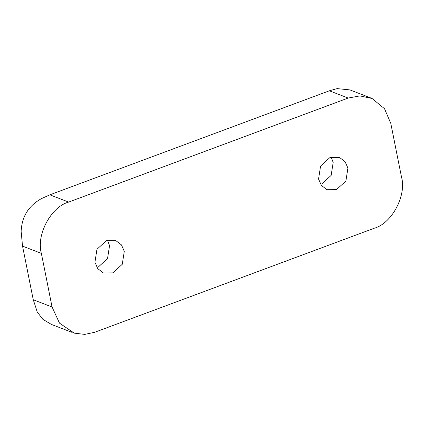 <?xml version="1.0" encoding="UTF-8"?>
<svg xmlns="http://www.w3.org/2000/svg" width="423" height="423" viewBox="0 0 423 423"><rect width="100%" height="100%" fill="white"/><g stroke="black" fill="none" stroke-linecap="round" stroke-linejoin="round"><path stroke-width="0.63" d="M72.196 332.441L51.463 324.446L42.919 319.37L37.272 312.074L33.258 299.743L52.077 306.998L59.484 323.124L74.274 333.155L84.743 334.392L94.667 332.288L374.196 228.256C391.825 223.534 406.836 195.32 401.485 176.957L390.773 123.342L384.523 108.727L372.076 98.49L359.915 95.905L348.182 98.051L329.358 90.797L337.099 88.608L349.927 89.909L370.654 97.898M21.15 231.392C21.811 216.682 28.558 205.774 41.396 198.662L49.829 194.829L68.653 202.083C51.019 206.805 36.013 235.014 41.364 253.382L22.541 246.128L21.15 231.392M331.119 157.113L333.181 162.416L331.156 175.392L321.723 183.963M68.653 202.083L348.182 98.051M52.077 306.998L41.364 253.382M330.019 157.472L339.463 157.409L345.089 161.692L347.912 168.095L345.887 181.07L336.449 189.641L327.011 189.705L321.38 185.422L318.561 179.019L320.586 166.043L330.019 157.472M112.825 272.867L122.263 264.296L124.288 251.32L121.47 244.917L115.839 240.634L106.4 240.698L96.962 249.269L94.937 262.244L97.761 268.647L103.386 272.93L112.825 272.867M329.358 90.797L49.829 194.829M22.541 246.128L33.258 299.743M98.099 267.188L107.532 258.617L109.557 245.641L107.495 240.338"/></g></svg>
